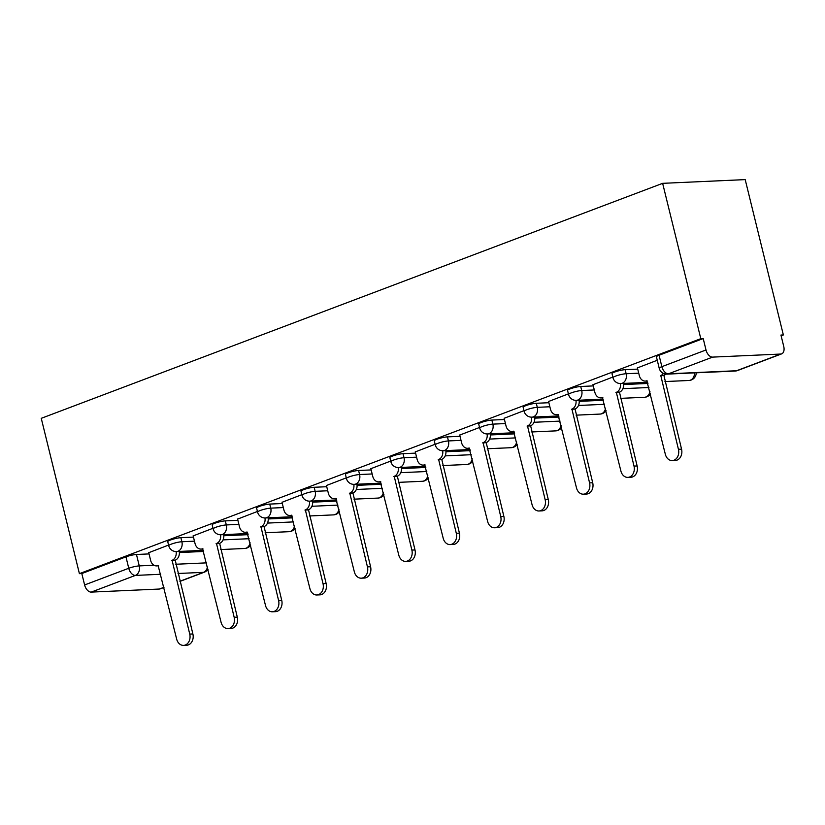 <?xml version="1.0" encoding="UTF-8"?>
<svg xmlns="http://www.w3.org/2000/svg" width="825" height="825" viewBox="0 0 825 825"><rect width="100%" height="100%" fill="white"/><g stroke="black" fill="none" stroke-linecap="round" stroke-linejoin="round"><path stroke-width="1.24" d="M193.463 537.116L180.892 537.683A7.673 1.186 166.2 0 0 170.373 540.055A7.673 1.186 166.2 0 0 167.743 541.674L168.733 545.717A7.673 1.186 -13.8 0 1 171.373 544.108A7.673 1.186 -13.8 0 1 181.882 541.736L194.463 541.169M237.889 520.317L225.318 520.884A7.673 1.186 166.2 0 0 214.799 523.256A7.673 1.186 166.2 0 0 212.169 524.865L213.159 528.918A7.673 1.186 -13.8 0 1 215.799 527.309A7.673 1.186 -13.8 0 1 226.308 524.937L238.889 524.37M282.315 503.518L269.744 504.085A7.673 1.186 166.2 0 0 259.225 506.457A7.673 1.186 166.2 0 0 256.596 508.066L257.586 512.119A7.673 1.186 -13.8 0 1 260.226 510.5A7.673 1.186 -13.8 0 1 270.734 508.138L283.315 507.571M326.741 486.719L314.16 487.286A7.673 1.186 166.2 0 0 303.652 489.658A7.673 1.186 166.2 0 0 301.022 491.267L302.012 495.32A7.673 1.186 -13.8 0 1 304.652 493.701A7.673 1.186 -13.8 0 1 315.16 491.329L327.742 490.772M371.168 469.92L358.586 470.487A7.673 1.186 166.2 0 0 348.078 472.859A7.673 1.186 166.2 0 0 345.448 474.468L346.438 478.521A7.673 1.186 -13.8 0 1 349.078 476.902A7.673 1.186 -13.8 0 1 359.587 474.53L372.168 473.963M415.594 453.121L403.012 453.688A7.673 1.186 166.2 0 0 392.504 456.05A7.673 1.186 166.2 0 0 389.874 457.669L390.864 461.722A7.673 1.186 -13.8 0 1 393.504 460.103A7.673 1.186 -13.8 0 1 404.013 457.731L416.594 457.163M460.02 436.322L447.439 436.879A7.673 1.186 166.2 0 0 436.93 439.251A7.673 1.186 166.2 0 0 434.29 440.87L435.291 444.912A7.673 1.186 -13.8 0 1 437.931 443.303A7.673 1.186 -13.8 0 1 448.439 440.932L461.02 440.364M504.446 419.512L491.865 420.08A7.673 1.186 166.2 0 0 481.357 422.452A7.673 1.186 166.2 0 0 478.717 424.071L479.717 428.113A7.673 1.186 -13.8 0 1 482.357 426.504A7.673 1.186 -13.8 0 1 492.865 424.132L505.447 423.565M548.873 402.713L536.291 403.281A7.673 1.186 166.2 0 0 525.783 405.653A7.673 1.186 166.2 0 0 523.143 407.272L524.143 411.314A7.673 1.186 -13.8 0 1 526.783 409.705A7.673 1.186 -13.8 0 1 537.292 407.333L549.873 406.766M593.299 385.914L580.717 386.482A7.673 1.186 166.2 0 0 570.209 388.853A7.673 1.186 166.2 0 0 567.569 390.462L568.569 394.515A7.673 1.186 -13.8 0 1 571.209 392.906A7.673 1.186 -13.8 0 1 581.718 390.534L594.299 389.967M637.725 369.115L625.144 369.683A7.673 1.186 166.2 0 0 614.635 372.054A7.673 1.186 166.2 0 0 611.995 373.663L612.996 377.716A7.673 1.186 -13.8 0 1 615.636 376.097A7.673 1.186 -13.8 0 1 626.144 373.735L638.725 373.168M781.131 335.796L783.358 334.95L745.202 179.613L662.64 183.336L700.796 338.673L79.406 573.653L41.25 418.327L662.64 183.336M163.969 587.452L160.256 588.854A7.673 4.672 -110.7 0 1 159.349 589.04L91.235 592.102A7.673 4.672 -110.7 0 1 84.614 584.956L81.809 573.55L125.957 556.854A7.673 1.186 -13.8 0 1 136.465 554.482L149.036 553.915M179.376 552.554L203.682 551.461M81.809 573.55L79.406 573.653M780.749 354.049L712.625 357.112L668.487 373.808L736.601 370.734L780.749 354.049A7.673 4.672 69.3 0 0 781.646 353.863A7.673 4.672 69.3 0 0 783.75 346.469L780.945 335.053L783.358 334.95M703.209 338.559L659.062 355.255A7.673 1.186 166.2 0 0 656.422 356.864L659.227 368.28A7.673 1.186 -13.8 0 1 661.867 366.661L706.004 349.975L703.209 338.559L700.796 338.673M706.004 349.975A7.673 4.672 69.3 0 0 712.625 357.112M657.257 360.267L637.426 367.898M612.831 377.066L593 384.698M568.404 393.865L548.573 401.497M523.978 410.664L504.147 418.296M479.552 427.463L459.721 435.095M435.126 444.262L415.295 451.894M390.699 461.062L370.868 468.693M346.273 477.871L326.442 485.502M301.857 494.67L282.016 502.301M257.431 511.469L237.59 519.1M213.005 528.268L193.163 535.899M223.802 535.755L248.108 534.662M268.228 518.956L292.535 517.853M312.654 502.147L336.961 501.053M357.081 485.347L381.387 484.254M401.507 468.548L425.813 467.455M445.933 451.749L470.24 450.656M490.359 434.95L514.666 433.857M534.786 418.151L559.092 417.058M579.212 401.352L603.518 400.259M623.638 384.553L647.945 383.45M168.578 545.067L148.737 552.698M637.395 367.775L639.313 375.581A7.673 5.971 -92.6 0 0 645.356 381.088A7.673 5.971 -92.6 0 0 646.821 380.789L665.332 454.245A8.828 6.868 -92.6 0 0 672.272 460.577A8.828 6.868 -92.6 0 0 678.428 449.285L660.773 375.509A7.673 5.971 -92.6 0 0 663.413 373.395M665.857 374.076A7.673 5.971 87.4 0 1 663.898 375.365L681.553 449.151A8.828 6.868 87.4 0 1 675.407 460.443L672.272 460.577M660.34 375.674L663.475 375.53M592.969 384.574L594.887 392.38A7.673 5.971 -92.6 0 0 600.93 397.887A7.673 5.971 -92.6 0 0 602.394 397.588L620.905 471.044A8.828 6.868 -92.6 0 0 627.846 477.386A8.828 6.868 -92.6 0 0 634.002 466.094L616.347 392.308A7.673 5.971 -92.6 0 0 620.39 383.563M623.514 383.429A7.673 5.971 87.4 0 1 619.472 392.164L637.127 465.95A8.828 6.868 87.4 0 1 630.981 477.242L627.846 477.386M615.914 392.473L619.049 392.329M548.542 401.373L550.461 409.179A7.673 5.971 -92.6 0 0 556.504 414.686A7.673 5.971 -92.6 0 0 557.968 414.387L576.479 487.843A8.828 6.868 -92.6 0 0 583.419 494.185A8.828 6.868 -92.6 0 0 589.576 482.893L571.921 409.107A7.673 5.971 -92.6 0 0 575.963 400.362M579.098 400.228A7.673 5.971 87.4 0 1 575.046 408.973L592.701 482.749A8.828 6.868 87.4 0 1 586.554 494.041L583.419 494.185M571.498 409.272L574.623 409.128M504.116 418.172L506.034 425.978A7.673 5.971 -92.6 0 0 512.077 431.496A7.673 5.971 -92.6 0 0 513.542 431.186L532.053 504.642A8.828 6.868 -92.6 0 0 538.993 510.984A8.828 6.868 -92.6 0 0 545.15 499.692L527.495 425.906A7.673 5.971 -92.6 0 0 531.537 417.161M534.672 417.027A7.673 5.971 87.4 0 1 530.619 425.772L548.274 499.548A8.828 6.868 87.4 0 1 542.128 510.84L538.993 510.984M527.072 426.071L530.197 425.927M459.69 434.981L461.608 442.778A7.673 5.971 -92.6 0 0 467.651 448.295A7.673 5.971 -92.6 0 0 469.116 447.985L487.627 521.441A8.828 6.868 -92.6 0 0 494.567 527.783A8.828 6.868 -92.6 0 0 500.723 516.491L483.068 442.716A7.673 5.971 -92.6 0 0 487.111 433.96M490.246 433.826A7.673 5.971 87.4 0 1 486.193 442.571L503.848 516.347A8.828 6.868 87.4 0 1 497.702 527.639L494.567 527.783M482.646 442.87L485.77 442.736M415.264 451.78L417.182 459.577A7.673 5.971 -92.6 0 0 423.225 465.094A7.673 5.971 -92.6 0 0 424.689 464.784L443.2 538.24A8.828 6.868 -92.6 0 0 450.141 544.583A8.828 6.868 -92.6 0 0 456.297 533.29L438.642 459.515A7.673 5.971 -92.6 0 0 442.685 450.759M445.82 450.625A7.673 5.971 87.4 0 1 441.767 459.37L459.422 533.146A8.828 6.868 87.4 0 1 453.276 544.438L450.141 544.583M438.219 459.669L441.344 459.535M370.838 468.579L372.756 476.376A7.673 5.971 -92.6 0 0 378.799 481.893A7.673 5.971 -92.6 0 0 380.263 481.594L398.774 555.05A8.828 6.868 -92.6 0 0 405.714 561.382A8.828 6.868 -92.6 0 0 411.871 550.089L394.216 476.314A7.673 5.971 -92.6 0 0 398.258 467.558M401.393 467.435A7.673 5.971 87.4 0 1 397.341 476.169L414.996 549.955A8.828 6.868 87.4 0 1 408.849 561.248L405.714 561.382M393.793 476.468L396.918 476.334M326.411 485.378L328.329 493.185A7.673 5.971 -92.6 0 0 334.373 498.692A7.673 5.971 -92.6 0 0 335.837 498.393L354.348 571.849A8.828 6.868 -92.6 0 0 361.288 578.181A8.828 6.868 -92.6 0 0 367.445 566.888L349.79 493.113A7.673 5.971 -92.6 0 0 353.832 484.358M356.967 484.234A7.673 5.971 87.4 0 1 352.925 492.968L370.58 566.754A8.828 6.868 87.4 0 1 364.423 578.047L361.288 578.181M349.367 493.278L352.492 493.133M281.985 502.177L283.903 509.984A7.673 5.971 -92.6 0 0 289.946 515.491A7.673 5.971 -92.6 0 0 291.411 515.192L309.922 588.648A8.828 6.868 -92.6 0 0 316.862 594.98A8.828 6.868 -92.6 0 0 323.018 583.688L305.363 509.912A7.673 5.971 -92.6 0 0 309.406 501.157M312.541 501.033A7.673 5.971 87.4 0 1 308.498 509.767L326.153 583.553A8.828 6.868 87.4 0 1 319.997 594.846L316.862 594.98M304.941 510.077L308.065 509.933M237.559 518.977L239.477 526.783A7.673 5.971 -92.6 0 0 245.52 532.29A7.673 5.971 -92.6 0 0 246.984 531.991L265.495 605.447A8.828 6.868 -92.6 0 0 272.446 611.789A8.828 6.868 -92.6 0 0 278.592 600.497L260.937 526.711A7.673 5.971 -92.6 0 0 264.98 517.966M268.115 517.832A7.673 5.971 87.4 0 1 264.072 526.577L281.727 600.352A8.828 6.868 87.4 0 1 275.571 611.645L272.446 611.789M260.514 526.876L263.639 526.732M193.143 535.776L195.051 543.582A7.673 5.971 -92.6 0 0 201.094 549.089A7.673 5.971 -92.6 0 0 202.558 548.79L221.069 622.246A8.828 6.868 -92.6 0 0 228.02 628.588A8.828 6.868 -92.6 0 0 234.166 617.296L216.511 543.51A7.673 5.971 -92.6 0 0 220.553 534.765M223.688 534.631A7.673 5.971 87.4 0 1 219.646 543.376L237.301 617.152A8.828 6.868 87.4 0 1 231.144 628.444L228.02 628.588M216.088 543.675L219.213 543.531M148.717 552.575L150.624 560.381A7.673 5.971 -92.6 0 0 156.667 565.898A7.673 5.971 -92.6 0 0 158.132 565.589L176.643 639.045A8.828 6.868 -92.6 0 0 183.593 645.387A8.828 6.868 -92.6 0 0 189.74 634.095L172.085 560.309A7.673 5.971 -92.6 0 0 176.127 551.564M179.262 551.43A7.673 5.971 87.4 0 1 175.22 560.175L192.875 633.951A8.828 6.868 87.4 0 1 186.718 645.243L183.593 645.387M171.662 560.474L174.787 560.33M180.892 537.683L181.882 541.736A7.673 5.971 87.4 0 1 177.994 551.255A7.673 5.971 -92.6 0 1 176.529 551.554L203.404 550.347M225.318 520.884L226.308 524.937A7.673 5.971 87.4 0 1 222.42 534.445A7.673 5.971 -92.6 0 1 220.956 534.755L247.83 533.548M269.744 504.085L270.734 508.138A7.673 5.971 87.4 0 1 266.846 517.646A7.673 5.971 -92.6 0 1 265.382 517.956L292.256 516.739M314.16 487.286L315.16 491.329A7.673 5.971 87.4 0 1 311.272 500.847A7.673 5.971 -92.6 0 1 309.808 501.157L336.683 499.94M358.586 470.487L359.587 474.53A7.673 5.971 87.4 0 1 355.699 484.048A7.673 5.971 -92.6 0 1 354.234 484.358L381.109 483.141M403.012 453.688L404.013 457.731A7.673 5.971 87.4 0 1 400.125 467.249A7.673 5.971 -92.6 0 1 398.661 467.548L425.535 466.342M447.439 436.879L448.439 440.932A7.673 5.971 87.4 0 1 444.551 450.45A7.673 5.971 -92.6 0 1 443.087 450.749L469.961 449.543M491.865 420.08L492.865 424.132A7.673 5.971 87.4 0 1 488.978 433.651A7.673 5.971 -92.6 0 1 487.513 433.95L514.388 432.743M536.291 403.281L537.292 407.333A7.673 5.971 87.4 0 1 533.404 416.852A7.673 5.971 -92.6 0 1 531.939 417.151L558.814 415.944M580.717 386.482L581.718 390.534A7.673 5.971 87.4 0 1 577.83 400.043A7.673 5.971 -92.6 0 1 576.366 400.352L603.24 399.135M625.144 369.683L626.144 373.735A7.673 5.971 87.4 0 1 622.256 383.243A7.673 5.971 -92.6 0 1 620.792 383.553L647.666 382.336M136.465 554.482L139.26 565.898L154.017 565.228M175.756 564.248L206.487 562.867M179.922 581.254L203.497 572.344L178.025 573.488M160.731 574.272L135.372 575.417L91.235 592.102M159.349 589.04L163.928 587.307M223.059 539.88L249.098 538.704M267.486 523.081L293.525 521.905M311.912 506.282L337.951 505.106M356.338 489.483L382.377 488.307M400.764 472.673L426.803 471.508M445.191 455.874L471.23 454.709M489.617 439.075L515.656 437.9M534.043 422.276L560.082 421.101M578.469 405.477L604.508 404.302M622.896 388.678L648.935 387.502M696.238 372.797A7.673 7.673 0 0 1 688.906 380.48A7.673 5.971 -92.6 0 0 690.37 380.181A7.673 5.971 -92.6 0 0 694.537 372.869M650.502 393.896A7.673 7.673 0 0 1 644.48 397.279A7.673 5.971 -92.6 0 0 645.944 396.98A7.673 5.971 -92.6 0 0 649.945 391.597M606.076 410.695A7.673 7.673 0 0 1 600.053 414.078A7.673 5.971 -92.6 0 0 601.518 413.779A7.673 5.971 -92.6 0 0 605.519 408.396M561.65 427.494A7.673 7.673 0 0 1 555.627 430.887A7.673 5.971 -92.6 0 0 557.092 430.578A7.673 5.971 -92.6 0 0 561.093 425.205M517.223 444.293A7.673 7.673 0 0 1 511.201 447.686A7.673 5.971 -92.6 0 0 512.665 447.377A7.673 5.971 -92.6 0 0 516.667 442.004M472.797 461.093A7.673 7.673 0 0 1 466.775 464.485A7.673 5.971 -92.6 0 0 468.239 464.176A7.673 5.971 -92.6 0 0 472.24 458.803M428.371 477.902A7.673 7.673 0 0 1 422.348 481.284A7.673 5.971 -92.6 0 0 423.813 480.975A7.673 5.971 -92.6 0 0 427.814 475.602M383.945 494.701A7.673 7.673 0 0 1 377.922 498.083A7.673 5.971 -92.6 0 0 379.387 497.784A7.673 5.971 -92.6 0 0 383.388 492.401M339.518 511.5A7.673 7.673 0 0 1 333.496 514.882A7.673 5.971 -92.6 0 0 334.96 514.583A7.673 5.971 -92.6 0 0 338.962 509.2M295.092 528.299A7.673 7.673 0 0 1 289.07 531.682A7.673 5.971 -92.6 0 0 290.534 531.382A7.673 5.971 -92.6 0 0 294.535 525.999M250.666 545.098A7.673 7.673 0 0 1 244.643 548.481A7.673 5.971 -92.6 0 0 246.108 548.182A7.673 5.971 -92.6 0 0 250.109 542.798M659.062 355.255L661.867 366.661A7.673 4.672 -110.7 0 0 668.487 373.808A7.673 5.971 87.4 0 1 667.023 374.117L735.137 371.044A7.673 7.673 0 0 0 737.509 370.559L781.646 353.863M125.957 556.854L128.752 568.27A7.673 1.186 -13.8 0 1 139.26 565.898A7.673 5.971 -92.6 0 1 135.372 575.417A7.673 4.672 -110.7 0 1 128.752 568.27L84.614 584.956M207.487 566.961A7.673 5.971 -92.6 0 1 203.497 572.344A7.673 4.672 69.3 0 0 204.394 572.158A7.673 7.673 0 0 0 208.055 569.26M737.509 370.559A7.673 4.672 69.3 0 1 736.601 370.734A7.673 5.971 87.4 0 1 735.137 371.044M660.773 375.509L663.898 375.365M678.428 449.285L681.553 449.151M616.347 392.308L619.472 392.164M634.002 466.094L637.127 465.95M571.921 409.107L575.046 408.973M589.576 482.893L592.701 482.749M527.495 425.906L530.619 425.772M545.15 499.692L548.274 499.548M483.068 442.716L486.193 442.571M500.723 516.491L503.848 516.347M438.642 459.515L441.767 459.37M456.297 533.29L459.422 533.146M394.216 476.314L397.341 476.169M411.871 550.089L414.996 549.955M349.79 493.113L352.925 492.968M367.445 566.888L370.58 566.754M305.363 509.912L308.498 509.767M323.018 583.688L326.153 583.553M260.937 526.711L264.072 526.577M278.592 600.497L281.727 600.352M216.511 543.51L219.646 543.376M234.166 617.296L237.301 617.152M172.085 560.309L175.22 560.175M189.74 634.095L192.875 633.951M688.906 380.48L664.96 381.562M612.996 377.716A7.673 7.673 0 0 0 620.792 383.553M644.48 397.279L620.534 398.362M568.569 394.515A7.673 7.673 0 0 0 576.366 400.352M600.053 414.078L576.108 415.161M524.143 411.314A7.673 7.673 0 0 0 531.939 417.151M555.627 430.887L531.682 431.96M479.717 428.113A7.673 7.673 0 0 0 487.513 433.95M511.201 447.686L487.255 448.759M435.291 444.912A7.673 7.673 0 0 0 443.087 450.749M466.775 464.485L442.829 465.558M390.864 461.722A7.673 7.673 0 0 0 398.661 467.548M422.348 481.284L398.403 482.367M346.438 478.521A7.673 7.673 0 0 0 354.234 484.358M377.922 498.083L353.977 499.166M302.012 495.32A7.673 7.673 0 0 0 309.808 501.157M333.496 514.882L309.55 515.965M257.586 512.119A7.673 7.673 0 0 0 265.382 517.956M289.07 531.682L265.124 532.764M213.159 528.918A7.673 7.673 0 0 0 220.956 534.755M244.643 548.481L220.698 549.563M168.733 545.717A7.673 7.673 0 0 0 176.529 551.554M179.963 581.398L204.394 572.158M659.227 368.28A7.673 7.673 0 0 0 667.023 374.117M645.356 381.088L647.336 381.006M600.93 397.887L602.91 397.805M556.504 414.686L558.484 414.604M512.077 431.496L514.058 431.403M467.651 448.295L469.631 448.202M423.225 465.094L425.205 465.001M378.799 481.893L380.779 481.8M334.373 498.692L336.353 498.599M289.946 515.491L291.926 515.408M245.52 532.29L247.5 532.208M201.094 549.089L203.074 549.007M156.667 565.898L158.648 565.806"/></g></svg>
